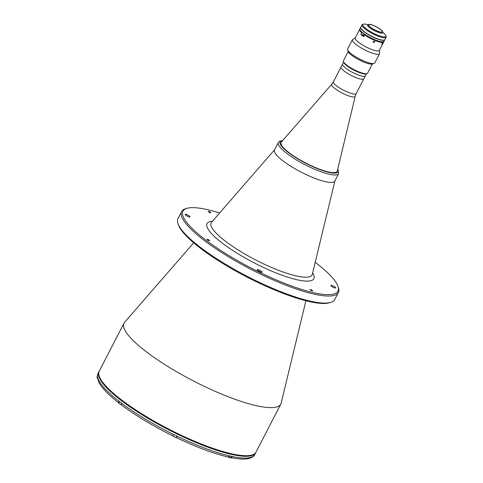 <?xml version="1.0" encoding="UTF-8"?>
<svg xmlns="http://www.w3.org/2000/svg" width="483" height="483" viewBox="0 0 483 483"><rect width="100%" height="100%" fill="white"/><g stroke="black" fill="none" stroke-linecap="round" stroke-linejoin="round"><path stroke-width="0.72" d="M219.626 212.997A87.2 19.284 27.3 0 0 205.945 209.314A87.2 19.284 27.3 0 0 186.987 208.312L185.677 208.692A88.22 19.513 27.3 0 0 181.608 211.572L177.961 218.63A88.22 19.513 27.3 0 0 177.973 223.617L178.426 224.909A87.2 19.284 27.3 0 0 229.823 267.66A87.2 19.284 27.3 0 0 310.412 301.809A87.2 19.284 27.3 0 0 329.364 302.811L330.674 302.43A88.22 19.513 27.3 0 0 334.749 299.551L338.39 292.493A88.22 19.513 27.3 0 0 338.378 287.512L337.931 286.22A87.2 19.284 27.3 0 0 315.206 262.329M177.973 223.617A88.22 19.513 27.3 0 0 229.974 266.87A88.22 19.513 27.3 0 0 311.505 301.416A88.22 19.513 27.3 0 0 330.674 302.43M257.922 269.58A2.717 0.598 27.3 0 0 257.204 269.635A2.717 0.598 27.3 0 0 258.55 270.969A2.717 0.598 27.3 0 0 261.315 272.183A2.717 0.598 27.3 0 0 262.028 272.128A2.717 0.598 27.3 0 0 260.687 270.794A2.717 0.598 27.3 0 0 257.922 269.58M185.931 214.325A2.717 0.598 27.3 0 0 185.212 214.386A2.717 0.598 27.3 0 0 186.559 215.714A2.717 0.598 27.3 0 0 189.324 216.933A2.717 0.598 27.3 0 0 190.036 216.873A2.717 0.598 27.3 0 0 188.696 215.545A2.717 0.598 27.3 0 0 185.931 214.325M331.586 285.375A2.717 0.598 27.3 0 0 330.867 285.429A2.717 0.598 27.3 0 0 332.213 286.757A2.717 0.598 27.3 0 0 334.979 287.977A2.717 0.598 27.3 0 0 335.691 287.916A2.717 0.598 27.3 0 0 334.351 286.588A2.717 0.598 27.3 0 0 331.586 285.375M310.466 289.54A1.425 0.314 27.3 0 0 310.092 289.571A1.425 0.314 27.3 0 0 310.798 290.265A1.425 0.314 27.3 0 0 312.247 290.905A1.425 0.314 27.3 0 0 312.628 290.875A1.425 0.314 27.3 0 0 311.921 290.174A1.425 0.314 27.3 0 0 310.466 289.54M208.656 211.397A1.425 0.314 27.3 0 0 208.282 211.427A1.425 0.314 27.3 0 0 208.988 212.128A1.425 0.314 27.3 0 0 210.437 212.768A1.425 0.314 27.3 0 0 210.811 212.737A1.425 0.314 27.3 0 0 210.111 212.037A1.425 0.314 27.3 0 0 208.656 211.397M207.473 239.302A1.425 0.314 27.3 0 0 207.098 239.333A1.425 0.314 27.3 0 0 207.805 240.033A1.425 0.314 27.3 0 0 209.254 240.667A1.425 0.314 27.3 0 0 209.634 240.637A1.425 0.314 27.3 0 0 208.928 239.942A1.425 0.314 27.3 0 0 207.473 239.302M186.987 208.312A87.2 19.284 27.3 0 0 218.388 248.926A87.2 19.284 27.3 0 0 314.964 292.988A87.2 19.284 27.3 0 0 337.931 286.22M181.608 211.572A88.22 19.513 27.3 0 0 225.307 254.813A88.22 19.513 27.3 0 0 315.145 294.358A88.22 19.513 27.3 0 0 338.39 292.493M274.742 149.597A33.931 7.505 27.3 0 0 282.96 160.845A33.931 7.505 27.3 0 0 315.272 178.499A33.931 7.505 27.3 0 0 334.954 180.678M193.683 242.828L124.608 322.282A88.22 19.513 27.3 0 0 124.01 323.157A88.22 19.513 27.3 0 0 145.975 351.521A88.22 19.513 27.3 0 0 227.982 396.652A88.22 19.513 27.3 0 0 280.798 404.078A88.22 19.513 27.3 0 0 281.166 403.088L305.914 300.758M121.287 400.286A87.538 19.362 27.3 0 0 251.462 455.161M337.279 171.006A31.558 6.979 -152.7 0 1 337.146 171.368A31.558 6.979 -152.7 0 1 328.832 172.033A31.558 6.979 -152.7 0 1 296.695 157.887A31.558 6.979 -152.7 0 1 281.064 142.419A31.558 6.979 -152.7 0 1 281.281 142.105L331.779 84.229A13.198 2.916 -152.7 0 0 337.943 90.647A13.198 2.916 -152.7 0 0 351.666 96.745A13.198 2.916 -152.7 0 0 355.204 96.316L337.279 171.006M343.618 62.066L342.58 64.07A12.824 2.838 27.3 0 0 350.881 71.502A12.824 2.838 27.3 0 0 365.377 75.831L363.856 78.771A12.824 2.838 -152.7 0 1 360.481 79.043A12.824 2.838 -152.7 0 1 347.416 73.295A12.824 2.838 -152.7 0 1 341.064 67.01A12.824 2.838 27.3 0 0 349.366 74.442A12.824 2.838 27.3 0 0 363.856 78.771L356.225 93.557A12.824 2.838 -152.7 0 1 352.85 93.829A12.824 2.838 -152.7 0 1 339.784 88.081A12.824 2.838 -152.7 0 1 333.433 81.79L331.779 84.229M118.872 402.955L118.746 402.87C108.615 394.973 101.991 388.121 98.87 382.331L97.264 377.036L97.475 376.076A88.22 19.513 27.3 0 0 118.685 400.981L118.715 400.926A88.22 19.513 27.3 0 0 119.977 401.898A88.22 19.513 27.3 0 0 121.263 402.876L121.233 402.937A88.22 19.513 27.3 0 0 173.651 434.531L172.757 435.805M99.051 371.548A88.22 19.513 27.3 0 0 98.894 371.825A88.22 19.513 27.3 0 0 120.853 400.19A88.22 19.513 27.3 0 0 202.86 445.32A88.22 19.513 27.3 0 0 255.676 452.752A88.22 19.513 27.3 0 0 255.815 452.462M97.475 376.076L97.506 376.015A88.22 19.513 27.3 0 1 97.548 375.031L97.349 376.384M231.067 457.649L231.122 457.661C237.702 459.001 243.046 459.393 247.145 458.85C251.637 457.908 254.179 456.459 254.764 454.515L255.676 452.752M230.626 457.431L232.842 456.586A88.22 19.513 27.3 0 1 230.234 456.03L228.024 456.876M176.319 437.363A2.035 0.453 -152.7 0 1 176.398 437.556L176.416 437.646C196.309 447.155 213.667 453.64 228.489 457.099M177.122 436.155L176.398 437.556L177.321 436.252A88.22 19.513 27.3 0 1 173.681 434.477L173.651 434.531M172.999 435.648A2.035 0.453 -152.7 0 1 173.005 435.648L172.98 435.69C172.914 436.113 173.838 436.71 175.752 437.477L176.301 437.405A1.866 0.411 -152.7 0 1 175.806 437.441A1.866 0.411 -152.7 0 1 173.904 436.608A1.866 0.411 -152.7 0 1 172.98 435.69M121.625 404.977L121.233 402.937M118.685 400.981L119.078 403.027M121.167 404.7A1.799 0.398 -152.7 0 1 118.848 403.196M121.112 404.633A1.866 0.411 -152.7 0 1 118.824 403.045L119.579 401.59M366.929 73.676L366.054 73.929A12.896 2.85 -152.7 0 1 363.252 73.784A12.896 2.85 -152.7 0 1 351.34 68.737A12.896 2.85 -152.7 0 1 343.739 62.41L343.437 61.552A13.572 3.001 27.3 0 0 351.437 68.206A13.572 3.001 27.3 0 0 363.983 73.519A13.572 3.001 27.3 0 0 366.929 73.676A13.572 3.001 27.3 0 0 367.557 73.235L372.327 63.998M348.207 51.548L343.437 60.786A13.572 3.001 27.3 0 0 343.437 61.552M385.802 35.67L386.104 36.533A13.572 3.001 -152.7 0 1 386.104 37.3A13.572 3.001 -152.7 0 1 382.53 37.583A13.572 3.001 -152.7 0 1 368.71 31.498A13.572 3.001 -152.7 0 1 361.984 24.85A13.572 3.001 -152.7 0 1 362.612 24.404L363.488 24.15A12.896 2.85 27.3 0 0 368.131 30.157A12.896 2.85 27.3 0 0 382.409 36.672A12.896 2.85 27.3 0 0 385.802 35.67A12.896 2.85 27.3 0 0 382.85 32.452M361.984 24.85L360.771 27.199A13.572 3.001 27.3 0 0 367.491 33.852A13.572 3.001 27.3 0 0 381.316 39.938A13.572 3.001 27.3 0 0 384.891 39.648L386.104 37.3M367.817 24.693A12.896 2.85 27.3 0 0 366.289 24.301A12.896 2.85 27.3 0 0 363.488 24.15M360.735 27.29A13.572 3.001 27.3 0 0 360.68 27.374L359.92 28.847A13.572 3.001 27.3 0 0 359.926 29.614A13.572 3.001 27.3 0 0 367.925 36.267A13.572 3.001 27.3 0 0 380.465 41.58A13.572 3.001 27.3 0 0 383.417 41.737A13.572 3.001 27.3 0 0 384.039 41.297L384.8 39.823A13.572 3.001 27.3 0 0 384.842 39.733M360.68 27.374A13.572 3.001 27.3 0 0 367.4 34.027A13.572 3.001 27.3 0 0 381.226 40.113A13.572 3.001 27.3 0 0 384.8 39.823M383.417 41.737L382.977 41.864A13.234 2.928 -152.7 0 1 380.103 41.713A13.234 2.928 -152.7 0 1 367.871 36.533A13.234 2.928 -152.7 0 1 360.07 30.043L359.926 29.614M380.242 31.969A7.631 1.69 27.3 0 0 382.258 31.812A7.631 1.69 27.3 0 0 378.473 28.068A7.631 1.69 27.3 0 0 370.696 24.645A7.631 1.69 27.3 0 0 368.686 24.808A7.631 1.69 27.3 0 0 372.471 28.551A7.631 1.69 27.3 0 0 380.242 31.969M370.509 24.5A7.939 1.757 27.3 0 0 368.783 24.41A7.939 1.757 27.3 0 0 371.644 28.105A7.939 1.757 27.3 0 0 380.435 32.12A7.939 1.757 27.3 0 0 382.524 31.504A7.939 1.757 27.3 0 0 377.845 27.609A7.939 1.757 27.3 0 0 370.509 24.5M368.783 24.41L367.907 24.663A8.616 1.908 27.3 0 0 367.509 24.941A8.616 1.908 27.3 0 0 371.777 29.167A8.616 1.908 27.3 0 0 380.556 33.031A8.616 1.908 27.3 0 0 382.826 32.85A8.616 1.908 27.3 0 0 382.826 32.361L382.524 31.504M360.789 28.008A13.506 2.989 27.3 0 0 368.704 34.637A13.506 2.989 27.3 0 0 381.244 39.962A13.506 2.989 27.3 0 0 384.22 40.107M360.692 27.525A13.506 2.989 27.3 0 0 367.66 34.172A13.506 2.989 27.3 0 0 381.184 40.083A13.506 2.989 27.3 0 0 384.673 39.902M325.874 181.777A33.931 7.505 -152.7 0 1 291.321 166.569A33.931 7.505 -152.7 0 1 274.513 149.935L278.341 142.515A33.931 7.505 -152.7 0 0 295.149 159.142A33.931 7.505 -152.7 0 0 329.702 174.351A33.931 7.505 -152.7 0 0 338.643 173.639L334.816 181.059A33.931 7.505 -152.7 0 1 325.874 181.777M337.146 171.368L337.14 171.374A31.558 6.979 -152.7 0 1 328.826 172.039A31.558 6.979 -152.7 0 1 296.683 157.893A31.558 6.979 -152.7 0 1 281.064 142.425L281.058 142.425M374.657 42.136L374.639 41.381L373.184 41.526L373.208 42.293L374.657 42.136M360.016 29.837A13.234 2.928 -152.7 0 0 362.105 32.518L361.731 32.766A13.572 3.001 -152.7 0 1 359.618 29.433A13.572 3.001 -152.7 0 1 359.841 29.179M382.681 42.407A13.572 3.001 -152.7 0 1 380.163 42.172A13.572 3.001 -152.7 0 1 364.49 34.879L364.864 34.637A13.234 2.928 -152.7 0 0 380.103 41.713A13.234 2.928 -152.7 0 0 382.536 41.949L381.799 44.116A13.572 3.001 27.3 0 0 382.856 43.591L379.336 50.413A13.572 3.001 -152.7 0 1 375.762 50.697A13.572 3.001 -152.7 0 1 361.936 44.617A13.572 3.001 -152.7 0 1 355.216 37.964L359.618 29.433M361.731 32.766L360.855 34.468A13.572 3.001 27.3 0 0 363.608 36.587L364.49 34.879M364.049 35.73L362.721 35.325L363.82 36.177M379.427 50.238L379.614 53.281A15.269 3.375 -152.7 0 1 379.529 53.734A15.269 3.375 -152.7 0 1 375.508 54.06A15.269 3.375 -152.7 0 1 359.956 47.213A15.269 3.375 -152.7 0 1 352.397 39.733A15.269 3.375 -152.7 0 1 352.711 39.395L355.307 37.789M379.529 53.734L374.748 63.001A15.269 3.375 -152.7 0 1 374.047 63.496A15.269 3.375 -152.7 0 1 370.727 63.321A15.269 3.375 -152.7 0 1 356.617 57.344A15.269 3.375 -152.7 0 1 347.615 49.858A15.269 3.375 -152.7 0 1 347.615 48.994L352.397 39.733M374.047 63.496L372.296 64.004A13.91 3.079 -152.7 0 1 369.272 63.847A13.91 3.079 -152.7 0 1 356.412 58.401A13.91 3.079 -152.7 0 1 348.213 51.578L347.615 49.858M364.23 35.392A8.821 1.95 -152.7 0 1 363.953 35.138L360.855 34.468M363.953 35.138L364.387 34.299M383.816 41.55A13.572 3.001 -152.7 0 1 383.744 41.876L382.862 43.579A13.572 3.001 27.3 0 0 382.862 43.579L382.252 43.235M383.744 41.876L383.599 41.411M333.433 81.79L342.58 64.07A12.824 2.838 27.3 0 0 350.881 71.502A12.824 2.838 27.3 0 0 365.377 75.831L366.41 73.827M334.906 180.877L312.314 274.296A56.783 12.558 -152.7 0 1 297.117 276.131A56.783 12.558 -152.7 0 1 225.301 241.108A56.783 12.558 -152.7 0 1 211.548 222.283L211.542 222.289M212.478 221.208A60.085 13.289 27.3 0 0 228.701 247.749A60.085 13.289 27.3 0 0 298.011 279.977A60.085 13.289 27.3 0 0 312.652 272.913M255.984 452.16C254.927 454.074 252.844 455.276 249.741 455.759C241.633 456.912 228.731 454.394 211.047 448.206C181.68 437.984 143.753 417.741 121.179 400.232C104.219 387.233 96.89 377.567 99.196 371.24A88.22 19.513 27.3 0 0 121.161 399.604A88.22 19.513 27.3 0 0 203.168 444.734A88.22 19.513 27.3 0 0 255.984 452.16L280.798 404.078M97.318 375.72L97.983 373.588A88.22 19.513 27.3 0 0 97.518 375.086M232.812 456.646A88.22 19.513 27.3 0 0 254.764 454.515M177.291 436.312A88.22 19.513 27.3 0 0 230.204 456.085M97.343 377.881A1.866 0.411 -152.7 0 1 96.914 377.308L97.349 377.947A1.799 0.398 -152.7 0 1 96.932 377.458M175.734 437.471A1.799 0.398 -152.7 0 1 174.013 436.729A1.799 0.398 -152.7 0 1 173.005 435.841M176.162 437.477A1.799 0.398 -152.7 0 1 175.77 437.477M231.737 456.357L230.971 457.836A1.866 0.411 -152.7 0 1 230.482 457.878A1.866 0.411 -152.7 0 1 228.725 457.129M230.409 457.902A1.799 0.398 -152.7 0 1 228.61 457.117L230.971 457.836M230.838 457.908A1.799 0.398 -152.7 0 1 230.445 457.914M337.702 169.231A32.572 7.203 -152.7 0 1 329.466 172.528A32.572 7.203 -152.7 0 1 292.469 155.454A32.572 7.203 -152.7 0 1 282.483 140.728M274.604 149.754L211.548 222.283M99.196 371.24L124.01 323.157M356.225 93.557L355.204 96.316M97.983 373.588L98.894 371.825M172.775 435.871C152.906 425.982 135.747 415.64 121.299 404.832M97.306 376.541L96.914 377.308M176.977 436.089L176.301 437.405M282.7 140.475L279.506 141.278L278.341 142.515M337.78 168.899L338.643 173.639"/></g></svg>

